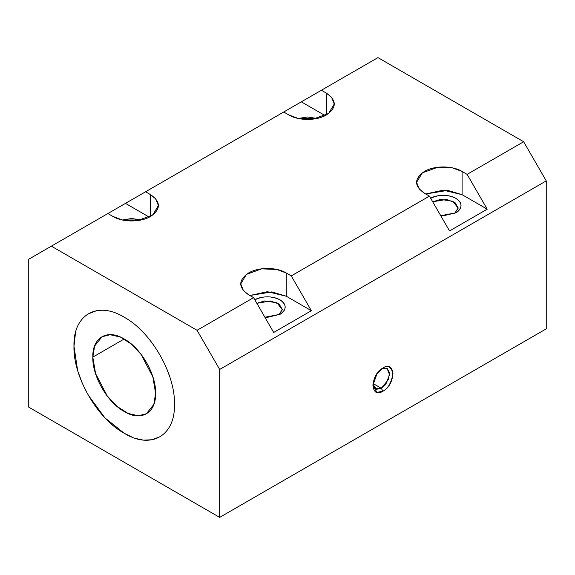 <?xml version="1.0" encoding="UTF-8"?>
<svg xmlns="http://www.w3.org/2000/svg" width="575" height="575" viewBox="0 0 575 575"><rect width="100%" height="100%" fill="white"/><g stroke="black" fill="none" stroke-linecap="round" stroke-linejoin="round"><path stroke-width="0.86" d="M316.803 118.464L298.389 118.464M377.94 57.615L523.638 141.737L546.25 180.895L546.25 328.835L219.672 517.385L219.672 369.445L197.06 330.287L51.362 246.165L28.75 259.217L28.75 407.158L219.672 517.385L28.75 407.158L28.75 259.217L51.362 246.165L197.06 330.287L253.589 297.649L248.565 294.752C238.158 287.5 238.158 280.255 248.565 272.996C258.276 266.994 276.51 266.98 286.242 272.996L291.266 275.899L429.439 196.125L424.415 193.222C414.007 185.977 414.007 178.724 424.415 171.472C434.125 165.471 452.36 165.456 462.092 171.472L467.116 174.369L523.638 141.737L377.94 57.615L321.411 90.246L326.435 93.15C336.842 100.395 336.842 107.647 326.435 114.907C316.724 120.901 298.49 120.923 288.758 114.907L283.734 112.003L145.561 191.777L150.585 194.673C160.993 201.926 160.993 209.178 150.585 216.43C140.875 222.432 122.64 222.446 112.908 216.43L107.884 213.533L51.362 246.165L377.94 57.615M73.967 346.243C73.075 314.726 97.347 300.689 124.214 317.235C151.045 331.689 175.361 373.764 174.455 404.254C175.346 435.764 151.074 449.808 124.214 433.262C97.376 418.808 73.061 376.726 73.967 346.243M546.25 328.835L546.25 180.895L219.672 369.445L219.672 517.385L546.25 328.835M372.952 384.316L375.36 388.844L381.261 388.262L382.964 391.201C387.715 389.117 391.065 383.317 393.012 373.8C391.065 366.527 387.715 364.593 382.964 367.993L376.934 373.8L372.909 385.401L376.934 392.366L382.964 391.201C369.984 399.481 369.962 374.72 382.964 367.993C395.938 359.713 395.959 384.481 382.964 391.201L381.261 388.262L376.51 389.289L372.952 384.352M107.884 213.533L112.908 216.43L122.302 219.938L137.447 220.577L152.727 215.036L158.391 205.555L155.789 198.921L150.585 194.673L150.585 216.43L150.585 194.673L145.561 191.777L125.465 203.377L149.292 217.134L125.465 203.377L107.884 213.533M283.734 112.003L288.758 114.907L298.152 118.414L313.296 119.054L328.577 113.512L334.24 104.025L331.638 97.398L326.435 93.15L326.435 114.907L326.435 93.15L321.411 90.246L283.734 112.003M325.141 115.604L301.314 101.854L325.141 115.604M298.346 118.45L307.596 116.977L316.847 118.45M122.497 219.981L131.747 218.5L140.997 219.981M449.535 230.934L429.439 196.125L291.266 275.899L311.363 310.708L273.686 332.458L253.589 297.649L197.06 330.287L219.672 369.445L546.25 180.895L523.638 141.737L467.116 174.369L487.212 209.178L449.535 230.934L487.212 209.178L467.116 174.369L462.092 171.472L462.092 194.673L487.212 209.178L462.092 194.673L462.092 171.472L452.698 167.965L437.553 167.318L422.273 172.867L416.609 182.347L419.211 188.974L424.415 193.222L429.439 196.125L449.535 230.934M425.708 193.976L447.717 190.39L462.092 194.673L443.253 190.167L425.708 193.969M286.242 272.996L286.242 296.204L311.363 310.708L291.266 275.899L286.242 272.996L276.848 269.488L261.704 268.848L246.423 274.39L240.76 283.87L243.362 290.504L248.565 294.752L253.589 297.649L273.686 332.458L311.363 310.708L286.242 296.204L286.242 272.996M249.859 295.5L271.867 291.913L286.242 296.204L267.404 291.697L249.859 295.5M264.888 317.235L279.96 314.331C284.143 312.498 289.088 305.296 279.96 299.827C270.494 294.558 258.01 297.412 254.84 299.827C263.206 295.823 271.58 295.823 279.96 299.827C286.903 304.657 286.903 309.494 279.96 314.331L267.404 317.335L264.895 317.242M440.738 215.704L455.81 212.807C459.993 210.975 464.938 203.766 455.81 198.303C446.344 193.035 433.859 195.888 430.689 198.303C439.056 194.3 447.429 194.3 455.81 198.303C462.753 203.133 462.753 207.963 455.81 212.807L443.253 215.812L440.745 215.718M381.261 388.262L373.038 383.511L381.261 388.262L388.29 379.759L389.548 372.665L387.162 368.395L382.073 368.553L387.004 368.302L389.577 374.713L386.019 383.791L381.261 388.262M92.812 357.118L124.214 338.984L92.812 357.118C92.259 337.424 107.417 328.641 124.214 338.984C140.983 348.019 156.184 374.318 155.617 393.372L152.849 376.891L141.155 354.495L131.409 344.109L120.419 337.058L110.098 334.707L102.012 336.785L94.609 346.064L92.812 357.118L95.579 373.599L107.273 395.995L117.02 406.388L128.009 413.432L138.331 415.783L146.417 413.705L153.82 404.426L155.617 393.372C156.17 413.066 141.012 421.849 124.214 411.506C107.446 402.478 92.244 376.172 92.812 357.118M75.584 332.019L73.974 346.236L77.647 370.631L82.247 383.101L86.904 392.574L88.687 395.758L104.923 417.874L124.214 433.262L132.487 437.323M135.283 438.351L143.491 440.148L151.994 439.746L159.742 436.784M170.15 377.832L166.506 368.137M102.12 310.191L96.427 310.744L88.687 313.713M278.868 314.913L282.325 309.4L279.155 304.089L270.595 300.984L256.853 303.305L264.78 300.919L276.992 302.802L282.318 309.695L278.868 314.913M140.954 219.988L122.54 219.988M454.717 213.382L458.174 207.877L455.005 202.565L446.444 199.46L432.702 201.782L440.63 199.396L452.841 201.272L458.167 208.172L454.717 213.382"/></g></svg>
